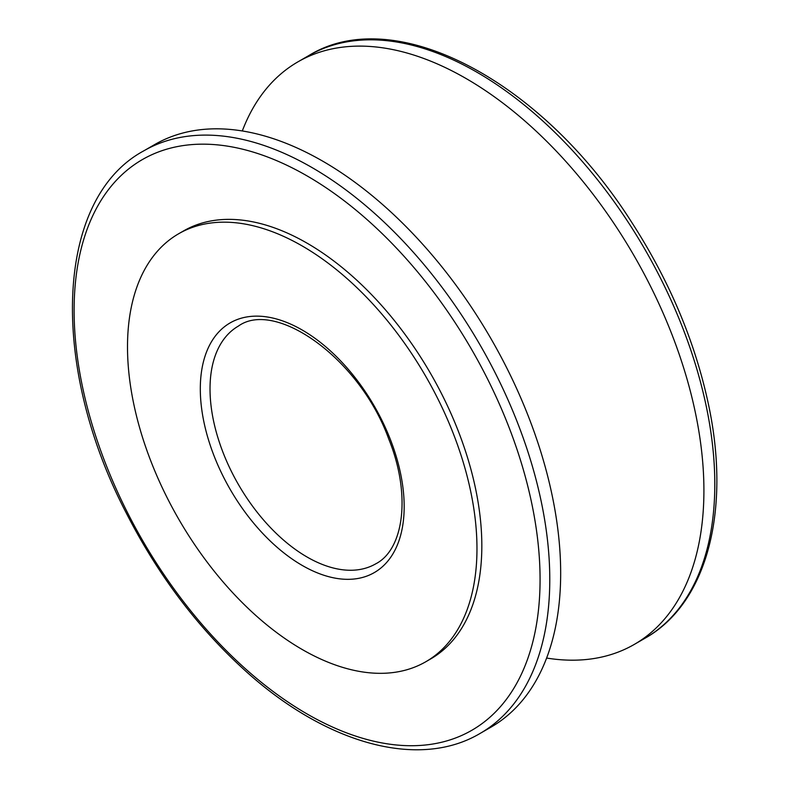 <?xml version="1.0" encoding="UTF-8"?>
<svg xmlns="http://www.w3.org/2000/svg" width="789" height="789" viewBox="0 0 789 789"><rect width="100%" height="100%" fill="white"/><g stroke="black" fill="none" stroke-linecap="round" stroke-linejoin="round"><path stroke-width="1.18" d="M127.502 346.864A247.115 142.671 60 0 1 178.679 233.741A247.115 142.671 60 0 1 425.794 376.412A247.115 142.671 60 0 1 425.794 661.754A247.115 142.671 60 0 1 235.369 595.547A247.115 142.671 60 0 1 127.502 346.864M178.679 233.741L183.541 230.94A247.115 142.671 60 0 1 307.089 243.18A247.115 142.671 60 0 1 468.528 460.934A247.115 142.671 60 0 1 430.646 658.953L425.794 661.754M242.302 130.954A336.351 194.193 60 0 1 297.907 61.867A336.351 194.193 60 0 1 466.082 78.525A336.351 194.193 60 0 1 685.809 374.913A336.351 194.193 60 0 1 634.257 644.435A336.351 194.193 60 0 1 546.619 658.046M143.776 150.857L154.664 144.574A336.351 194.193 60 0 1 322.839 161.232A336.351 194.193 60 0 1 346.115 175.986A336.351 194.193 60 0 1 559.529 545.633A336.351 194.193 60 0 1 491.005 727.142L480.116 733.425C418.111 770.251 324.131 743.297 243.091 668.727C196.461 625.963 157.563 574.126 126.378 513.225C49.125 365.248 54.826 198.759 143.776 150.857A336.351 194.193 60 0 1 311.941 167.515A336.351 194.193 60 0 1 531.678 463.902A336.351 194.193 60 0 1 480.116 733.425M200.307 388.898A144.15 83.22 60 0 1 353.206 375.239A144.15 83.22 60 0 1 353.206 579.096A144.15 83.22 60 0 1 200.307 388.898M210.022 388.898A137.286 79.265 -120 0 0 269.946 527.052A137.286 79.265 -120 0 0 375.732 563.839C403.692 549.598 411.523 495.147 388.721 438.931C359.557 358.028 275.331 299.425 238.446 326.054A137.286 79.265 -120 0 0 210.022 388.898M634.257 644.435L645.146 638.153A336.351 194.193 -120 0 0 696.697 368.631A336.351 194.193 -120 0 0 476.97 72.243A336.351 194.193 -120 0 0 308.805 55.575L297.907 61.867M307.089 175.917A329.486 190.228 -120 0 0 105.322 462.965A329.486 190.228 -120 0 0 508.856 695.947A329.486 190.228 -120 0 0 307.089 175.917M645.146 638.153C708.039 602.855 731.689 507.998 707.625 400.536C693.906 338.767 668.47 279.158 631.318 221.699C541.787 80.803 394.756 2.495 308.805 55.575"/></g></svg>

